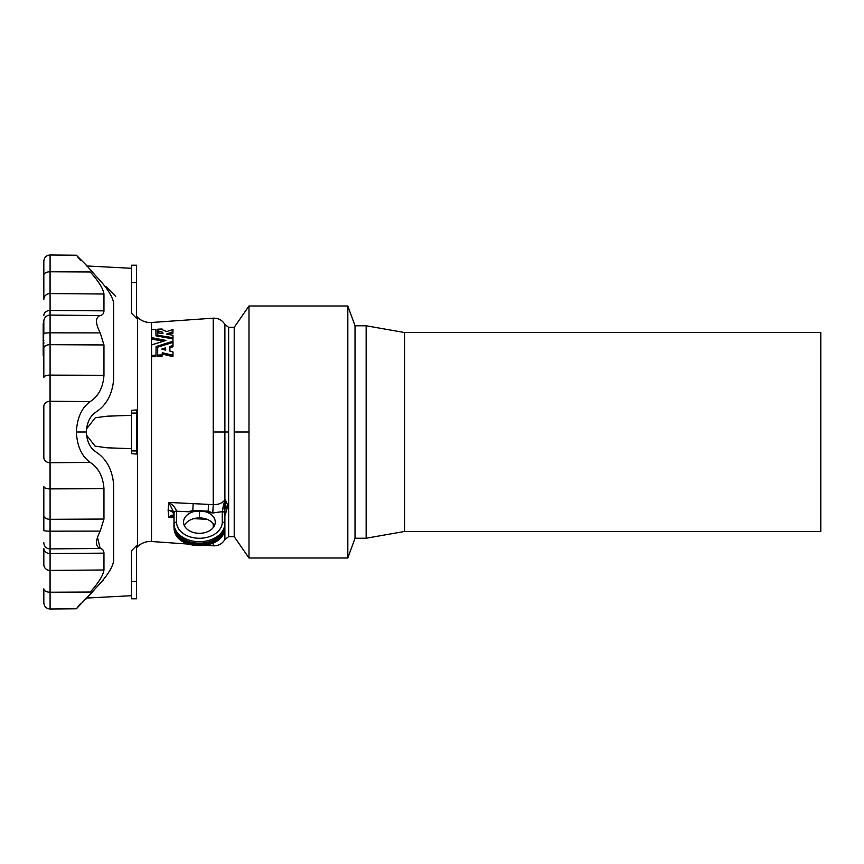 <?xml version="1.0" encoding="UTF-8"?>
<svg xmlns="http://www.w3.org/2000/svg" width="864" height="864" viewBox="0 0 864 864"><rect width="100%" height="100%" fill="white"/><g stroke="black" fill="none" stroke-linecap="round" stroke-linejoin="round"><path stroke-width="1.3" d="M50.09 271.782A6.221 3.359 180 0 0 50.036 271.782L50.036 293.587A6.221 5.746 0 0 1 50.09 293.587L50.09 254.999L50.09 293.587A6.221 5.746 180 0 0 43.826 299.333L43.826 275.141L43.826 299.333A6.221 5.746 0 0 1 50.036 293.587L50.036 271.782A6.221 3.359 180 0 0 43.826 275.141A6.221 3.359 0 0 1 50.036 271.782A6.221 3.359 0 0 1 50.09 271.782L90.245 271.966L50.09 271.782M50.09 310.468A6.221 5.044 180 0 0 50.036 310.468L50.036 315.09A6.221 6.167 -0 0 1 50.09 315.09L50.09 293.587L50.09 315.09A6.221 6.167 180 0 0 43.826 321.268L43.826 333.59L43.826 321.268A6.221 6.167 -0 0 1 50.036 315.09L50.036 310.468A6.221 5.044 180 0 0 43.826 315.511A6.221 5.044 0 0 1 50.036 310.468A6.221 5.044 0 0 1 50.09 310.468L103.961 310.846L50.09 310.468M50.09 332.834A6.221 0.756 180 0 0 50.036 332.834L50.036 344.682A6.221 3.629 0 0 1 50.09 344.682L50.09 315.09L50.09 344.682A6.221 3.629 180 0 0 50.036 344.682A6.221 3.629 180 0 0 43.826 348.311L43.826 377.482L43.826 348.311A6.221 3.629 0 0 1 50.036 344.682L50.036 332.834A6.221 0.756 180 0 0 43.826 333.59A6.221 0.756 0 0 1 50.036 332.834A6.221 0.756 0 0 1 50.09 332.834L100.213 332.888L50.09 332.834M50.09 375.116A6.221 2.365 180 0 0 50.036 375.116L50.036 401.274A6.221 5.227 0 0 1 50.09 401.274L50.09 344.682L50.09 401.274A6.221 5.227 180 0 0 50.036 401.274A6.221 5.227 180 0 0 43.826 406.501L43.826 457.499L43.826 406.501A6.221 5.227 0 0 1 50.036 401.274L50.036 375.116A6.221 2.365 180 0 0 43.826 377.482A6.221 2.365 0 0 1 50.036 375.116A6.221 2.365 0 0 1 50.09 375.116L103.961 375.289L50.09 375.116M50.09 462.726A6.221 5.227 180 0 1 50.036 462.726L50.036 488.884A6.221 2.365 0 0 0 50.09 488.884L50.09 401.274L50.09 488.884A6.221 2.365 180 0 1 50.036 488.884A6.221 2.365 180 0 1 43.826 486.518L43.826 515.689L43.826 486.518A6.221 2.365 0 0 0 50.036 488.884L50.036 462.726A6.221 5.227 180 0 1 43.826 457.499A6.221 5.227 0 0 0 50.036 462.726A6.221 5.227 0 0 0 50.09 462.726L90.245 462.434L50.09 462.726M50.09 519.318A6.221 3.629 180 0 1 50.036 519.318L50.036 531.166A6.221 0.756 0 0 0 50.09 531.166L50.09 488.884L50.09 531.166A6.221 0.756 180 0 1 50.036 531.166A6.221 0.756 180 0 1 43.826 530.41L43.826 515.689L43.826 530.41A6.221 0.756 0 0 0 50.036 531.166L50.036 519.318A6.221 3.629 180 0 1 43.826 515.689A6.221 3.629 0 0 0 50.036 519.318A6.221 3.629 0 0 0 50.09 519.318L103.961 519.048L50.09 519.318M50.09 548.91A6.221 6.167 180 0 1 50.036 548.91L50.036 553.532A6.221 5.044 0 0 0 50.09 553.532L50.09 531.166L50.09 553.532A6.221 5.044 180 0 1 50.036 553.532A6.221 5.044 180 0 1 43.826 548.489L43.826 564.667L43.826 548.489A6.221 5.044 0 0 0 50.036 553.532L50.036 548.91A6.221 6.167 180 0 1 43.826 542.732A6.221 6.167 -0 0 0 50.09 548.91L100.213 548.467L50.09 548.91M43.826 588.859A6.221 3.359 0 0 0 50.036 592.218L50.036 570.413A6.221 5.746 0 0 0 50.09 570.413A6.221 5.746 180 0 1 50.036 570.413L50.036 592.218A6.221 3.359 0 0 0 50.09 592.218L50.09 553.532L50.09 592.218A6.221 3.359 180 0 1 50.036 592.218A6.221 3.359 180 0 1 43.826 588.859L43.826 602.78C44.194 606.582 46.289 608.656 50.09 609.001L50.09 592.218L50.09 609.001L76.378 608.774L95.558 588.352C106.423 577.066 112.45 567.95 113.659 561.006L113.659 485.017C112.45 469.757 106.423 458.644 95.558 451.699C89.91 447.703 86.821 441.137 86.314 432L76.378 432C77.112 417.798 81.734 407.646 90.245 401.566L50.09 401.274L90.245 401.566C98.572 396.079 103.14 387.32 103.961 375.289L103.961 344.952L50.09 344.682L103.961 344.952L100.213 332.888C95.267 323.147 95.267 317.358 100.213 315.533L50.09 315.09L100.213 315.533C102.589 315.101 103.831 313.546 103.961 310.846L103.961 294.019L50.09 293.587L103.961 294.019C103.14 288.533 98.572 281.189 90.245 271.966C72.295 250.441 72.295 250.441 90.245 271.966C72.295 250.441 72.295 250.441 90.245 271.966C98.572 281.189 103.14 288.533 103.961 294.019L103.961 310.846C103.831 313.546 102.589 315.101 100.213 315.533C95.267 317.358 95.267 323.147 100.213 332.888L103.961 344.952L103.961 375.289C103.14 387.32 98.572 396.079 90.245 401.566C81.734 407.646 77.112 417.798 76.378 432C77.09 446.17 81.724 456.322 90.245 462.434C81.724 456.322 77.09 446.17 76.378 432L86.314 432C86.821 422.863 89.91 416.297 95.558 412.301C106.423 405.356 112.45 394.243 113.659 378.983L113.659 302.994C112.45 296.05 106.423 286.934 95.558 275.648L86.314 265.172L95.558 275.648C106.423 286.934 112.45 296.05 113.659 302.994L113.659 378.983C112.45 394.243 106.423 405.356 95.558 412.301C89.91 416.297 86.821 422.863 86.314 432C86.821 441.137 89.91 447.703 95.558 451.699C106.423 458.644 112.45 469.757 113.659 485.017L113.659 561.006C112.45 567.95 106.423 577.066 95.558 588.352L86.314 598.828M43.2 345.438L43.826 345.481L43.2 345.481L43.2 342.608L43.826 342.608L43.2 342.565L43.2 345.438L43.826 345.438L43.2 345.438M43.2 348.559L43.826 348.602L43.2 348.602L43.2 346.27L43.2 348.559L43.826 348.559L43.2 348.559M43.2 355.266L43.826 355.309L43.2 355.309L43.2 348.602L43.2 355.266L43.826 355.266L43.2 355.266M43.2 337.036L43.826 337.079L43.2 337.079L43.2 326.57L43.2 329.292L43.826 329.292L43.2 329.292L43.2 337.036L43.826 337.036L43.2 337.036M43.826 342.565L43.2 342.565L43.2 337.079L43.2 342.565L43.826 342.565M165.726 349.326L165.424 347.879L165.424 349.207L163.825 349.726L165.51 349.186L165.564 347.868L165.726 349.942M169.873 351.065L169.895 346.475L172.865 345.492L170.003 346.399L170.003 347.728L172.865 346.82L173.005 345.352L173.005 346.68L173.005 341.226L172.865 346.82L169.873 347.868L169.873 346.518L169.873 351.065L172.973 351.929L172.94 355.255L162.356 352.739L161.989 354.953L157.648 355.05L157.723 347.177L172.692 342.5L157.723 347.177L157.648 355.05L157.777 356.486L157.874 355.169L161.903 354.974L161.903 356.292L157.874 356.497L161.903 356.292L162.119 354.802L162.043 356.249L162.356 352.739L172.692 355.309L172.692 356.627L162.432 354.078L172.692 356.627L173.005 355.147L172.908 356.605L173.005 352.004L169.895 351.119L169.873 347.868M166.514 334.066L172.897 331.679L172.951 333.04L172.919 329.486L166.525 331.582L162.162 329.659L162.086 328.99L157.723 329.206L157.658 332.597L157.648 331.16L157.874 332.662L162.205 333.482L157.874 332.662L158.058 331.247C161.19 331.225 162.832 331.96 162.983 333.439L162.983 333.439C162.832 331.96 161.19 331.225 158.058 331.247L157.874 329.173L162.086 328.99L162.162 329.659L166.525 331.582L172.973 329.508L172.94 331.657L166.612 334.174L172.973 335.254L173.005 339.044L173.005 337.694L157.788 335.243L157.788 336.182L157.702 332.878L162.983 333.342M224.878 515.387L224.888 515.365A6.221 4.817 180 0 1 225.266 514.912L224.921 515.128A2.484 2.117 -127 0 0 224.942 515.03L227.945 505.548A4.968 3.553 -4.3 0 0 224.856 508.961L224.856 525.161A12.431 8.791 0 0 1 224.878 525.614A12.431 8.791 0 0 1 224.856 526.079A12.431 8.791 180 0 0 224.878 525.614A12.431 8.791 180 0 0 224.856 525.161L224.575 505.159L224.856 525.161A25.456 17.993 180 0 1 199.411 543.154L199.411 544.072A25.456 17.993 0 0 0 224.824 527.018A25.456 17.993 0 0 0 224.856 526.079A25.456 17.993 180 0 1 224.824 527.018A25.456 17.993 180 0 1 199.411 544.072A25.456 17.993 180 0 1 173.988 527.018A25.456 17.993 180 0 1 173.956 526.079A25.456 17.993 0 0 0 173.988 527.018A25.456 17.993 0 0 0 199.411 544.072L199.411 543.154A25.456 17.993 180 0 1 173.956 525.161A12.431 8.791 180 0 0 173.945 525.614A12.431 8.791 180 0 0 173.956 526.079A12.431 8.791 0 0 1 173.945 525.614A12.431 8.791 0 0 1 173.956 525.161L174.064 512.773L173.956 525.161A25.456 17.993 0 0 0 199.411 543.154A25.456 17.993 0 0 0 224.856 525.161L224.759 523.768A25.348 17.928 180 0 1 199.411 541.696A25.348 17.928 180 0 1 174.064 523.768L174.064 512.773L168.718 502.438L213.224 504.63L213.224 432L224.888 432L224.888 324.432L224.888 499.986A6.221 3.931 180 0 1 225.266 499.619L227.945 505.548L225.266 514.912A6.221 4.817 0 0 0 224.888 515.365L224.888 539.568L224.888 515.365A6.221 3.823 38.7 0 1 224.921 515.128L224.878 515.171M137.516 317.261L136.436 316.181L137.516 317.261L137.516 546.739A18.025 18.025 0 0 1 151.524 541.512L188.017 544.061L151.524 541.512L151.524 338.98L151.654 337.738L151.654 339.088L163.512 341.248L151.524 338.98L151.524 344.974L165.899 340.47L151.546 337.684L151.546 329.562L155.844 329.292L156.017 335.858L172.865 338.872L173.005 341.226L156.071 346.55L155.963 356.508L151.524 356.659L151.524 541.512A18.025 18.025 0 0 0 137.516 546.739L137.516 317.261C141.426 321.019 146.092 322.769 151.524 322.488L151.524 329.616L151.524 322.488L213.224 318.179L213.224 432L213.224 318.179C218.311 318.028 222.199 320.112 224.888 324.432L228.636 327.348L228.636 536.652L228.636 327.348L234.209 327.348L234.209 432L234.209 327.348L248.983 306.007L248.983 432L248.983 306.007L347.825 306.007L347.825 557.993L347.825 306.007L355.018 325.771L355.018 538.229L355.018 325.771L366.152 325.771L366.152 538.229L366.152 325.771L404.579 332.543L404.579 531.457L404.579 332.543L820.8 332.543L820.8 531.457L404.579 531.457L366.152 538.229L355.018 538.229L347.825 557.993L248.983 557.993L248.983 432L234.209 432L234.209 536.652L234.209 432L248.983 432L248.983 557.993L234.209 536.652L228.636 536.652L224.888 539.568C222.199 543.888 218.311 545.972 213.224 545.821L213.224 543.046L213.224 545.821L206.291 545.335L213.224 545.821M213.224 523.638L213.224 527.602L213.224 523.638M192.834 510.43L188.6 511.78L193.115 511.067L192.834 510.43L193.115 511.067L207.814 511.801A2.484 0.616 -62.9 0 1 208.181 511.186L192.834 510.43L193.136 503.636L168.718 502.438L168.134 510.257L168.718 502.438C172.649 504.598 175.252 507.492 176.537 511.132L176.548 522.104A22.864 16.168 0 0 0 199.411 538.272A22.864 16.168 0 0 0 222.275 522.104L222.275 511.672L212.144 512.957L208.181 511.186A2.484 0.616 117.1 0 0 207.814 511.801L212.144 512.957L207.814 511.801L193.115 511.067L188.6 511.78L176.548 511.186L188.6 511.78L192.834 510.43L208.181 511.186L208.483 504.392L193.136 503.636L192.834 510.43M168.718 517.417L173.945 517.676L168.718 517.417L168.134 510.257C171.677 510.322 173.621 511.628 173.956 514.177C173.621 511.628 171.677 510.322 168.134 510.257L168.718 517.417C171.45 514.771 173.232 514.458 174.064 516.467C173.232 514.458 171.45 514.771 168.718 517.417L173.945 516.262M193.763 518.659L207.036 519.307L193.763 518.659M820.8 350.698L820.8 513.302M228.636 432L224.888 432L228.636 432M157.648 347.36L155.995 347.987L157.648 347.36M151.74 356.8L155.844 356.584L155.995 355.104L155.768 356.594L155.768 355.277L151.74 355.471L151.74 356.8L151.524 355.32L151.718 356.8M172.897 333.061L168.826 334.541L172.897 333.061M224.888 432L213.224 432L213.224 504.63C218.311 504.749 222.199 503.194 224.888 499.986L224.888 432M136.436 282.582C136.436 260.194 136.436 260.194 136.436 282.582L136.436 318.298L131.468 313.157L131.468 282.582L136.436 282.582L136.436 265.216L131.468 265.216L131.468 313.157L136.436 318.298L136.436 282.582L131.468 282.582M106.088 286.686L115.711 296.406M136.436 454.075L131.468 453.622L131.468 450.943L136.436 450.943L136.436 413.057L131.468 413.057L131.468 450.943L131.468 410.378L136.436 409.925L131.468 410.378L131.468 413.057L136.436 413.057L136.436 409.925L136.436 450.943L131.468 450.943L131.468 453.622L136.436 454.075L136.436 450.943L136.436 454.075M131.468 448.664L107.136 447.8L95.094 446.148L86.486 435.056L95.094 446.148L107.136 447.8L131.468 448.664M86.476 428.965L95.31 417.755L107.287 416.189L131.468 415.336L107.287 416.189L95.31 417.755L86.476 428.965M99.155 584.323L103.572 579.863M131.468 550.843L136.436 545.702L131.468 550.843L131.468 598.784L136.436 598.784L136.436 581.418L131.468 581.418L131.468 550.843M86.195 598.072L131.468 595.696L131.468 581.418L136.436 581.418L136.436 545.702L136.436 581.418M199.411 510.894A15.854 11.21 180 0 1 213.138 527.71A15.854 11.21 180 0 1 185.684 527.71A15.854 11.21 180 0 1 199.411 510.894A15.854 11.21 0 0 0 183.557 522.104A15.854 11.21 0 0 0 199.411 533.315A15.854 11.21 0 0 0 215.255 522.104A15.854 11.21 0 0 0 199.411 510.894L199.411 517.925A15.854 11.21 0 0 0 184.356 525.614A15.854 11.21 180 0 1 199.411 517.925A15.854 11.21 180 0 1 214.456 525.614A15.854 11.21 0 0 0 199.411 517.925L199.411 510.894M224.867 509.706L224.726 528.412C224.143 551.34 174.668 551.34 174.096 528.412A25.348 17.928 0 0 0 199.411 545.389A25.348 17.928 0 0 0 224.726 528.412A25.348 17.928 180 0 1 199.411 545.389A25.348 17.928 180 0 1 174.096 528.412L173.945 514.642A12.431 8.791 0 0 1 173.956 514.177A12.431 8.791 180 0 0 173.945 514.642L173.945 514.868M173.956 515.095C173.632 512.568 171.688 510.948 168.134 510.257C171.688 510.948 173.632 512.568 173.956 515.095M227.945 506.779A4.968 3.467 4.2 0 0 224.878 509.587A4.968 3.467 -175.8 0 1 227.945 506.779M224.856 508.961A4.968 3.553 175.7 0 1 227.945 505.548L225.266 499.619L224.856 508.961M213.224 504.63L208.483 504.392L208.181 511.186L212.792 512.978L213.224 504.63L212.792 512.978L222.275 511.672L224.921 500.234A6.221 3.823 38.7 0 1 224.888 499.986C222.199 503.194 218.311 504.749 213.224 504.63M224.888 499.986A6.221 3.823 -141.3 0 0 224.921 500.234L225.266 499.619A6.221 3.931 0 0 0 224.888 499.986M176.537 511.132C175.252 507.492 172.649 504.598 168.718 502.438L174.064 512.773A2.484 1.739 0.1 0 1 176.537 511.132A2.484 1.739 -179.9 0 0 174.064 512.773L174.064 512.849A2.484 1.76 0 0 1 176.548 511.186L176.537 511.132M176.548 511.186A2.484 1.76 180 0 0 174.064 512.849L174.064 523.768A2.484 1.76 0 0 1 176.548 522.104L176.548 511.186M176.548 522.104A2.484 1.76 180 0 0 174.064 523.768A25.348 17.928 0 0 0 199.411 541.696A25.348 17.928 0 0 0 224.759 523.768A2.484 1.76 180 0 0 222.275 522.104A22.864 16.168 180 0 1 199.411 538.272A22.864 16.168 180 0 1 176.548 522.104M222.275 522.104A2.484 1.76 -0 0 1 224.759 523.768L224.759 513.335A2.484 1.76 180 0 0 222.275 511.672L222.275 522.104M222.275 511.672A2.484 1.76 0 0 1 224.759 513.335L224.575 505.159L223.441 505.192L222.275 511.672M223.441 505.192L224.575 505.159L224.942 500.288A2.484 0.788 -153.6 0 0 224.921 500.234L223.441 505.192M224.942 500.288L225.266 499.619L224.921 500.234A2.484 0.788 26.4 0 1 224.942 500.288M165.899 340.47L151.546 344.898L151.6 355.45L155.974 355.169L156.071 346.55L156.136 347.846L156.136 346.518L173.005 341.226L172.865 338.872L156.017 335.858L155.995 330.793M155.995 335.815L155.909 329.303L151.524 329.605L151.524 338.98L151.524 337.63L165.899 340.427M151.524 331.042L151.524 338.98M173.005 338.98L172.973 335.254L166.514 334.098M162.983 333.439L157.702 332.878L157.648 336.161L157.648 335.146L172.692 337.824L172.692 338.839L173.005 337.694M157.648 331.16L157.648 332.564M165.424 350.093L161.827 349.132L165.424 350.093M165.424 347.879L161.957 349.013L165.424 347.879M43.2 326.527L43.2 323.687L43.2 326.57L43.826 326.527M43.826 328.687L43.2 328.687L43.826 328.687M43.826 328.471L43.2 328.471L43.826 328.471M43.826 340.513L43.2 340.513L43.826 340.513M43.826 340.351L43.2 340.351L43.826 340.351M43.826 334.984L43.2 334.984L43.826 334.984M43.826 334.735L43.2 334.735L43.826 334.735M43.826 333.709L43.2 333.709L43.826 333.709M43.826 333.504L43.2 333.504L43.826 333.504M43.826 329.432L43.2 329.432L43.826 329.432M43.826 353.214L43.2 353.214L43.826 353.214M43.826 353.052L43.2 353.052L43.826 353.052M43.826 351.14L43.2 351.14L43.826 351.14M43.826 350.978L43.2 350.978L43.826 350.978M43.826 346.507L43.2 346.507L43.826 346.507M43.826 346.27L43.2 346.27L43.826 346.27M43.826 343.645L43.2 343.645L43.826 343.645M43.826 343.483L43.2 343.483L43.826 343.483M43.826 325.793L43.2 325.793L43.826 325.793M43.826 325.588L43.2 325.588L43.826 325.588M43.826 323.687L43.2 323.687L43.826 323.687M50.036 570.413A6.221 5.746 180 0 1 43.826 564.667A6.221 5.746 0 0 0 50.036 570.413M86.314 265.172L76.378 255.226L50.09 254.999C46.289 255.344 44.194 257.418 43.826 261.22L43.826 275.141M97.47 537.235L100.213 548.467C95.267 546.62 95.267 540.832 100.213 531.112L50.09 531.166L100.213 531.112L103.961 519.048L103.961 488.711L50.09 488.884L103.961 488.711C103.14 476.68 98.572 467.921 90.245 462.434C98.572 467.921 103.14 476.68 103.961 488.711L103.961 519.048L100.213 531.112C95.267 540.832 95.267 546.62 100.213 548.467C102.589 548.899 103.831 550.454 103.961 553.154L50.09 553.532L103.961 553.154C103.831 550.454 102.589 548.899 100.213 548.467L97.47 537.224M90.245 592.034L50.09 592.218L90.245 592.034C72.295 613.559 72.295 613.559 90.245 592.034C98.572 582.811 103.14 575.467 103.961 569.981L50.09 570.413L103.961 569.981L103.961 553.154L103.961 569.981M77.425 607.446L76.766 608.278M76.615 608.461L80.374 603.806M77.425 256.554L80.363 260.183M137.516 546.739L136.436 547.819M131.468 268.304L86.195 265.928M43.826 323.644L43.2 323.644"/></g></svg>
